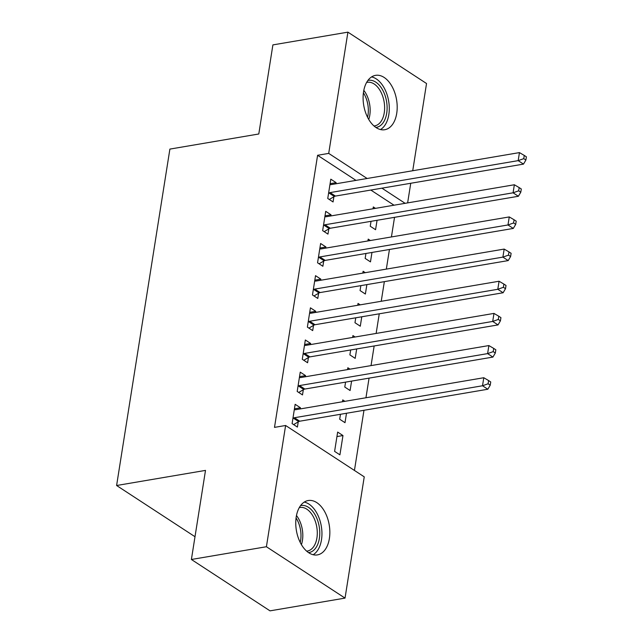 <?xml version="1.0" encoding="UTF-8"?>
<svg xmlns="http://www.w3.org/2000/svg" width="643" height="643" viewBox="0 0 643 643"><rect width="100%" height="100%" fill="white"/><g stroke="black" fill="none" stroke-linecap="round" stroke-linejoin="round"><path stroke-width="0.96" d="M296.23 516.884A27.569 16.646 -99.6 0 1 308.182 500.535A27.569 16.646 -99.6 0 1 329.377 538.545A27.569 16.646 -99.6 0 1 317.425 554.893A27.569 16.646 -99.6 0 1 296.23 516.884M363.568 91.708A27.569 16.646 -99.6 0 1 375.52 75.36A27.569 16.646 -99.6 0 1 396.723 113.369A27.569 16.646 -99.6 0 1 384.763 129.717A27.569 16.646 -99.6 0 1 363.568 91.708M354.438 470.451L363.97 410.29M365.955 397.76L369.058 378.132M371.043 365.594L374.154 345.966M376.139 333.436L379.249 313.808M381.235 301.27L384.345 281.642M386.33 269.112L389.441 249.484M391.426 236.946L394.529 217.326M364.243 476.849L345.034 598.103L266.411 546.735L285.613 425.489L364.243 476.849M266.411 546.735L191.397 559.482L270.02 610.85L345.034 598.103M191.397 559.482L205.503 470.395L116.6 485.505L169.889 149.096L258.791 133.985L272.897 44.897L347.911 32.15L426.534 83.518L412.726 170.741M410.74 183.271L407.63 202.899M116.6 485.505L194.998 536.72M344.913 401.328L342.751 399.914L342.454 401.746M346.497 413.264L345.002 422.684L339.689 419.212L340.469 414.285M299.534 376.645L305.562 375.625L300.249 372.152L297.187 391.45L302.499 394.923L303.327 389.714M305.562 375.625L305.377 376.758M355.105 337.012L352.935 335.59L352.645 337.43M356.688 348.94L355.193 358.36L349.88 354.888L350.66 349.961M309.725 312.321L315.745 311.3L310.432 307.828L307.378 327.126L312.691 330.598L313.519 325.39M315.745 311.3L315.568 312.434M365.288 272.688L363.126 271.274L362.837 273.106M366.872 284.616L365.377 294.036L360.064 290.564L360.852 285.637M319.909 247.997L325.937 246.976L320.624 243.504L317.562 262.802L322.874 266.274L323.702 261.066M325.937 246.976L325.752 248.11M375.48 208.364L373.31 206.95L373.02 208.782M377.063 220.292L375.568 229.712L370.255 226.248L371.035 221.313M330.1 183.673L336.12 182.652L330.807 179.18L327.753 198.478L333.066 201.95L333.894 196.742M336.12 182.652L335.943 183.785M394.014 205.213L370.818 190.055M355.997 180.378L317.594 155.284L274.497 427.378L285.613 425.489M325.004 215.839L331.032 214.818L325.72 211.346L322.657 230.644L327.97 234.108L328.798 228.908M331.032 214.818L330.848 215.952M370.384 240.522L368.214 239.108L367.925 240.94M371.967 252.45L370.472 261.878L365.16 258.406L365.939 253.479M314.813 280.163L320.841 279.134L315.528 275.67L312.474 294.96L317.787 298.432L318.606 293.232M320.841 279.134L320.664 280.268M360.193 304.846L358.03 303.432L357.741 305.264M361.776 316.774L360.289 326.202L354.976 322.73L355.756 317.803M304.629 344.487L310.649 343.458L305.337 339.986L302.282 359.284L307.595 362.756L308.423 357.548M310.649 343.458L310.473 344.592M350.009 369.17L347.839 367.756L347.55 369.588M351.592 381.098L350.097 390.526L344.785 387.054L345.564 382.127M294.438 408.811L300.466 407.783L295.153 404.31L292.099 423.608L297.412 427.081L298.231 421.872M300.466 407.783L300.289 408.916M342.968 435.552L337.655 432.08L334.601 451.378L339.914 454.842L342.968 435.552L336.94 436.573M317.594 155.284L328.71 153.396L347.911 32.15M405.13 203.325L381.926 188.166M367.113 178.489L328.71 153.396M330.092 192.603L335.405 196.075L523.49 164.11L518.178 160.637L330.092 192.603A3.537 2.459 -56.8 0 0 329.015 193.013L328.581 193.27M523.764 158.652L525.886 160.043L526.4 156.828L524.27 155.437L523.764 158.652L518.178 160.637L519.448 152.6L331.362 184.565A3.537 2.459 -56.8 0 1 330.365 184.509L329.988 184.388M335.405 196.075A3.537 2.459 -56.8 0 0 334.328 196.485L329.28 199.475M523.49 164.11L525.886 160.043M524.27 155.437L519.448 152.6M324.996 224.769L330.309 228.241L518.395 196.268L513.082 192.804L324.996 224.769A3.537 2.459 -56.8 0 0 323.919 225.179L323.485 225.436M518.668 190.818L520.79 192.201L521.304 188.986L519.174 187.595L518.668 190.818L513.082 192.804L514.352 184.758L326.266 216.723A3.537 2.459 -56.8 0 1 325.27 216.667L324.892 216.546M330.309 228.241A3.537 2.459 -56.8 0 0 329.232 228.643L324.185 231.641M518.395 196.268L520.79 192.201M519.174 187.595L514.352 184.758M319.901 256.927L325.213 260.399L513.299 228.434L507.986 224.962L319.901 256.927A3.537 2.459 -56.8 0 0 318.832 257.337L318.389 257.594M513.572 222.976L515.702 224.367L516.208 221.152L514.087 219.761L513.572 222.976L507.986 224.962L509.264 216.924L321.178 248.889A3.537 2.459 -56.8 0 1 320.174 248.833L319.796 248.712M325.213 260.399A3.537 2.459 -56.8 0 0 324.144 260.809L319.089 263.799M513.299 228.434L515.702 224.367M514.087 219.761L509.264 216.924M367.917 80.423A23.855 14.403 -99.6 0 1 382.513 89.747A23.855 14.403 -99.6 0 1 386.628 113.723A23.855 14.403 -99.6 0 1 375.906 127.443M374.001 125.964A22.095 13.334 80.4 0 0 374.676 125.875A22.095 13.334 80.4 0 0 384.233 112.911A22.095 13.334 80.4 0 0 380.375 91.025A22.095 13.334 80.4 0 0 367.274 82.32A22.095 13.334 80.4 0 0 366.606 82.457M380.503 129.548A27.392 16.533 80.4 0 0 384.016 87.657A27.392 16.533 80.4 0 0 371.558 76.919M300.57 505.607A23.855 14.403 -99.6 0 1 315.174 514.922A23.855 14.403 -99.6 0 1 319.282 538.906A23.855 14.403 -99.6 0 1 308.56 552.626M306.663 551.139A22.095 13.334 80.4 0 0 307.338 551.051A22.095 13.334 80.4 0 0 316.895 538.087A22.095 13.334 80.4 0 0 313.028 516.2A22.095 13.334 80.4 0 0 299.935 507.496A22.095 13.334 80.4 0 0 299.268 507.632M313.165 554.724A27.392 16.533 80.4 0 0 316.678 512.833A27.392 16.533 80.4 0 0 304.219 502.095M314.805 289.093L320.118 292.557L508.203 260.592L502.89 257.12L314.805 289.093A3.537 2.459 -56.8 0 0 313.736 289.503L313.294 289.76M508.484 255.134L510.606 256.525L511.113 253.31L508.991 251.919L508.484 255.134L502.89 257.12L504.168 249.082L316.083 281.047A3.537 2.459 -56.8 0 1 315.078 280.991L314.7 280.87M320.118 292.557A3.537 2.459 -56.8 0 0 319.049 292.967L313.993 295.957M508.203 260.592L510.606 256.525M508.991 251.919L504.168 249.082M309.717 321.251L315.03 324.723L503.115 292.758L497.803 289.286L309.717 321.251A3.537 2.459 -56.8 0 0 308.64 321.661L308.206 321.918M503.389 287.3L505.511 288.691L506.025 285.468L503.895 284.085L503.389 287.3L497.803 289.286L499.072 281.24L310.987 313.213A3.537 2.459 -56.8 0 1 309.99 313.157L309.613 313.037M315.03 324.723A3.537 2.459 -56.8 0 0 313.953 325.133L308.905 328.123M503.115 292.758L505.511 288.691M503.895 284.085L499.072 281.24M304.621 353.417L309.934 356.881L498.02 324.916L492.707 321.444L304.621 353.417A3.537 2.459 -56.8 0 0 303.544 353.819L303.11 354.084M498.293 319.458L500.415 320.849L500.929 317.634L498.799 316.243L498.293 319.458L492.707 321.444L493.977 313.406L305.891 345.371A3.537 2.459 -56.8 0 1 304.895 345.315L304.517 345.195M309.934 356.881A3.537 2.459 -56.8 0 0 308.857 357.291L303.809 360.281M498.02 324.916L500.415 320.849M498.799 316.243L493.977 313.406M299.525 385.575L304.838 389.047L492.924 357.082L487.611 353.61L299.525 385.575A3.537 2.459 -56.8 0 0 298.448 385.985L298.014 386.242M493.197 351.625L495.327 353.007L495.833 349.792L493.711 348.41L493.197 351.625L487.611 353.61L488.881 345.564L300.803 377.537A3.537 2.459 -56.8 0 1 299.799 377.481L299.421 377.361M304.838 389.047A3.537 2.459 -56.8 0 0 303.761 389.457L298.714 392.447M492.924 357.082L495.327 353.007M493.711 348.41L488.881 345.564M294.43 417.733L299.742 421.205L487.828 389.24L482.515 385.768L294.43 417.733A3.537 2.459 -56.8 0 0 293.361 418.143L292.919 418.408M488.101 383.783L490.231 385.173L490.738 381.958L488.616 380.568L488.101 383.783L482.515 385.768L483.793 377.73L295.708 409.695A3.537 2.459 -56.8 0 1 294.703 409.639L294.325 409.519M299.742 421.205A3.537 2.459 -56.8 0 0 298.673 421.615L293.618 424.605M487.828 389.24L490.231 385.173M488.616 380.568L483.793 377.73M329.015 193.013L334.328 196.485M323.919 225.179L329.232 228.643M318.832 257.337L324.144 260.809M363.809 90.341A22.095 13.334 -99.6 0 1 365.899 93.484A22.095 13.334 -99.6 0 1 368.76 119.437M367.563 117.243A21.364 12.9 80.4 0 0 364.219 94.151A21.364 12.9 80.4 0 0 363.408 92.817M296.471 515.517A22.095 13.334 -99.6 0 1 298.561 518.66A22.095 13.334 -99.6 0 1 301.414 544.621M300.217 542.419A21.364 12.9 80.4 0 0 296.873 519.327A21.364 12.9 80.4 0 0 296.069 517.993M313.736 289.503L319.049 292.967M308.64 321.661L313.953 325.133M303.544 353.819L308.857 357.291M298.448 385.985L303.761 389.457M293.361 418.143L298.673 421.615"/></g></svg>
